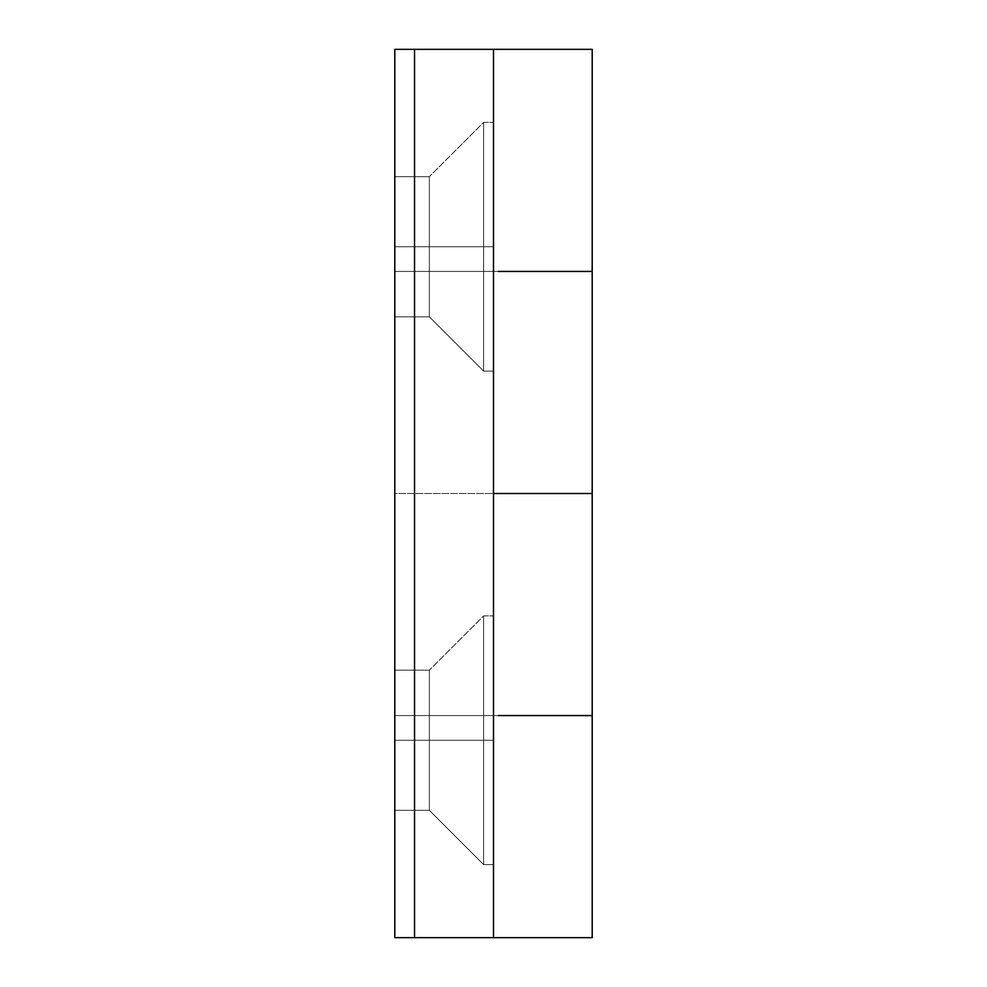 <?xml version="1.0" encoding="UTF-8"?>
<svg xmlns="http://www.w3.org/2000/svg" width="987" height="987" viewBox="0 0 987 987"><rect width="100%" height="100%" fill="white"/><g stroke="black" fill="none" stroke-linecap="round" stroke-linejoin="round"><path stroke-width="0.74" stroke-dasharray="4.93 3.7" d="M483.63 740.25L483.63 615.888L483.63 740.25L493.5 740.25L429.345 740.25L429.345 670.173L429.345 740.25L483.63 740.25L483.63 615.888L483.63 740.25L394.8 740.25L394.8 670.173L394.8 740.25L429.345 740.25L429.345 670.173L429.345 740.25L394.8 740.25L394.8 670.173L394.8 810.327L394.8 740.25L429.345 740.25L429.345 810.327L429.345 740.25L483.63 740.25L483.63 864.612L483.63 740.25L493.5 740.25L493.5 615.888L493.5 864.612L493.5 740.25L483.63 740.25L483.63 864.612L483.63 740.25L483.63 864.612L483.63 740.25L493.5 740.25L493.5 864.612L493.5 740.25L429.345 740.25L429.345 810.327L429.345 740.25L429.345 810.327L429.345 740.25L483.63 740.25L483.63 864.612L483.63 740.25L394.8 740.25L394.8 810.327L394.8 740.25L394.8 810.327L394.8 740.25L429.345 740.25L429.345 810.327L429.345 740.25L394.8 740.25L394.8 810.327L394.8 670.173L394.8 740.25L429.345 740.25L429.345 670.173L429.345 740.25L483.63 740.25L483.63 615.888L483.63 740.25L493.5 740.25L493.5 864.612L493.5 615.888L493.5 740.25L483.63 740.25L483.63 615.888L483.63 740.25M483.63 246.75L483.63 122.388L483.63 246.75L493.5 246.75L429.345 246.75L429.345 176.673L429.345 246.75L483.63 246.75L483.63 122.388L483.63 246.75L394.8 246.75L394.8 176.673L394.8 246.75L429.345 246.75L429.345 176.673L429.345 246.75L394.8 246.75L394.8 176.673L394.8 316.827L394.8 246.75L429.345 246.75L429.345 316.827L429.345 246.75L483.63 246.75L483.63 371.112L483.63 246.75L493.5 246.75L493.5 122.388L493.5 371.112L493.5 246.75L483.63 246.75L483.63 371.112L483.63 246.75L483.63 371.112L483.63 246.75L493.5 246.75L493.5 371.112L493.5 246.75L429.345 246.75L429.345 316.827L429.345 246.75L429.345 316.827L429.345 246.75L483.63 246.75L483.63 371.112L483.63 246.75L394.8 246.75L394.8 316.827L394.8 246.75L394.8 316.827L394.8 246.75L429.345 246.75L429.345 316.827L429.345 246.75L394.8 246.75L394.8 316.827L394.8 176.673L394.8 246.75L429.345 246.75L429.345 176.673L429.345 246.75L483.63 246.75L483.63 122.388L483.63 246.75L493.5 246.75L493.5 371.112L493.5 122.388L493.5 246.75L483.63 246.75L483.63 122.388L483.63 246.75M592.2 937.65L394.8 937.65L493.5 937.65L493.5 715.575L592.2 715.575L394.8 715.575L394.8 937.65L394.8 49.35L394.8 493.5L493.5 493.5L493.5 271.425L592.2 271.425L394.8 271.425L394.8 937.65L414.54 937.65L414.54 49.35L394.8 49.35L394.8 937.65L493.5 937.65L493.5 49.35L414.54 49.35L414.54 937.65L493.5 937.65L493.5 49.35L493.5 937.65L592.077 937.65M592.2 493.5L493.5 493.5L493.5 715.575L394.8 715.575L394.8 493.5L592.077 493.5L493.5 493.5L493.5 715.575L592.077 715.575L394.8 715.575L493.5 715.575L493.5 937.65L394.8 937.65L394.8 493.5L592.2 493.5M592.2 271.425L394.8 271.425L394.8 49.35L493.5 49.35L394.8 49.35L493.5 49.35L493.5 271.425L394.8 271.425L493.5 271.425L394.8 271.425L394.8 49.35L592.2 49.35M498.349 271.425L394.8 271.425L493.5 271.425L394.8 271.425L394.8 493.5L493.5 493.5L493.5 49.35L493.5 715.575L394.8 715.575L394.8 49.35L591.719 49.35M592.2 715.575L394.8 715.575L493.5 715.575L493.5 937.65L394.8 937.65L394.8 715.575L498.349 715.575M493.5 493.5L498.349 493.5M394.8 740.25L394.8 670.173L394.8 740.25M429.345 740.25L429.345 670.173L429.345 740.25M493.5 740.25L493.5 615.888L493.5 740.25M394.8 246.75L394.8 176.673L394.8 246.75M429.345 246.75L429.345 176.673L429.345 246.75M493.5 246.75L493.5 122.388L493.5 246.75M483.63 615.888L493.5 615.888L483.63 615.888L429.345 670.173L483.63 615.888M394.8 670.173L429.345 670.173L394.8 670.173M483.63 122.388L493.5 122.388L483.63 122.388L429.345 176.673L483.63 122.388M394.8 176.673L429.345 176.673L394.8 176.673M394.8 316.827L429.345 316.827L483.63 371.112L493.5 371.112L483.63 371.112L429.345 316.827L394.8 316.827M394.8 810.327L429.345 810.327L483.63 864.612L493.5 864.612L483.63 864.612L429.345 810.327L394.8 810.327"/><path stroke-width="1.48" d="M591.719 937.65L493.5 937.65L592.2 937.65L592.2 493.5L493.5 493.5L592.2 493.5L592.2 271.425L498.349 271.425M592.2 715.575L498.349 715.575M498.349 493.5L493.5 493.5M592.2 271.425L592.2 49.35L493.5 49.35L493.5 937.65L394.8 937.65L394.8 49.35L394.8 937.65L414.54 937.65L414.54 49.35L414.54 937.65L493.5 937.65L493.5 49.35L592.077 49.35M394.8 49.35L493.5 49.35L394.8 49.35"/></g></svg>
